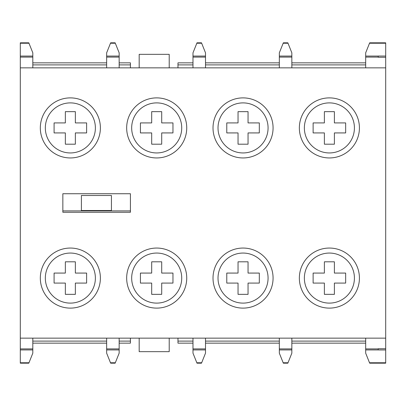 <?xml version="1.0" encoding="UTF-8"?>
<svg xmlns="http://www.w3.org/2000/svg" width="406" height="406" viewBox="0 0 406 406"><rect width="100%" height="100%" fill="white"/><g stroke="black" fill="none" stroke-linecap="round" stroke-linejoin="round"><path stroke-width="0.61" d="M70.355 248.051A30.034 30.034 0 0 0 40.321 278.085A30.034 30.034 0 0 0 70.355 308.113A30.034 30.034 0 0 0 100.389 278.085A30.034 30.034 0 0 0 70.355 248.051M156.701 248.051A30.034 30.034 0 0 0 126.667 278.085A30.034 30.034 0 0 0 156.701 308.113A30.034 30.034 0 0 0 186.735 278.085A30.034 30.034 0 0 0 156.701 248.051M243.042 248.051A30.034 30.034 0 0 0 213.013 278.085A30.034 30.034 0 0 0 243.042 308.113A30.034 30.034 0 0 0 273.076 278.085A30.034 30.034 0 0 0 243.042 248.051M329.388 248.051A30.034 30.034 0 0 0 299.354 278.085A30.034 30.034 0 0 0 329.388 308.113A30.034 30.034 0 0 0 359.422 278.085A30.034 30.034 0 0 0 329.388 248.051M329.388 97.887A30.034 30.034 0 0 0 299.354 127.915A30.034 30.034 0 0 0 329.388 157.949A30.034 30.034 0 0 0 359.422 127.915A30.034 30.034 0 0 0 329.388 97.887M243.042 97.887A30.034 30.034 0 0 0 213.013 127.915A30.034 30.034 0 0 0 243.042 157.949A30.034 30.034 0 0 0 273.076 127.915A30.034 30.034 0 0 0 243.042 97.887M156.701 97.887A30.034 30.034 0 0 0 126.667 127.915A30.034 30.034 0 0 0 156.701 157.949A30.034 30.034 0 0 0 186.735 127.915A30.034 30.034 0 0 0 156.701 97.887M70.355 97.887A30.034 30.034 0 0 0 40.321 127.915A30.034 30.034 0 0 0 70.355 157.949A30.034 30.034 0 0 0 100.389 127.915A30.034 30.034 0 0 0 70.355 97.887M20.3 67.853L20.3 338.147L385.7 338.147L385.7 67.853L20.3 67.853L20.3 42.823L28.811 42.823L28.973 43.229L20.3 43.229M130.422 193.738L62.849 193.738L62.849 212.262L130.422 212.262L130.422 193.738M156.701 152.945A25.03 25.03 0 0 0 181.726 127.915A25.03 25.03 0 0 0 156.701 102.891A25.03 25.03 0 0 0 131.671 127.915A25.03 25.03 0 0 0 156.701 152.945M151.692 111.65L151.692 122.911L140.43 122.911L140.43 132.924L151.692 132.924L151.692 144.186L161.705 144.186L161.705 132.924L172.966 132.924L172.966 122.911L161.705 122.911L161.705 111.65L151.692 111.65M156.701 303.109A25.03 25.03 0 0 0 181.726 278.085A25.03 25.03 0 0 0 156.701 253.055A25.03 25.03 0 0 0 131.671 278.085A25.03 25.03 0 0 0 156.701 303.109M161.705 294.35L161.705 283.089L172.966 283.089L172.966 273.076L161.705 273.076L161.705 261.814L151.692 261.814L151.692 273.076L140.43 273.076L140.43 283.089L151.692 283.089L151.692 294.35L161.705 294.35M243.042 303.109A25.03 25.03 0 0 0 268.072 278.085A25.03 25.03 0 0 0 243.042 253.055A25.03 25.03 0 0 0 218.017 278.085A25.03 25.03 0 0 0 243.042 303.109M226.776 283.089L238.038 283.089L238.038 294.35L248.051 294.35L248.051 283.089L259.312 283.089L259.312 273.076L248.051 273.076L248.051 261.814L238.038 261.814L238.038 273.076L226.776 273.076L226.776 283.089M243.042 152.945A25.03 25.03 0 0 0 268.072 127.915A25.03 25.03 0 0 0 243.042 102.891A25.03 25.03 0 0 0 218.017 127.915A25.03 25.03 0 0 0 243.042 152.945M238.038 111.65L238.038 122.911L226.776 122.911L226.776 132.924L238.038 132.924L238.038 144.186L248.051 144.186L248.051 132.924L259.312 132.924L259.312 122.911L248.051 122.911L248.051 111.65L238.038 111.65M119.156 338.147L119.156 353.164L115.314 362.771L110.488 362.771L110.65 363.177L115.152 363.177L115.314 362.771M32.815 338.147L32.815 353.164L28.973 362.771L20.3 362.771L20.3 363.177L28.811 363.177L28.973 362.771M106.646 338.147L106.646 353.164L110.488 362.771M365.679 62.849L291.848 62.849M279.333 62.849L205.502 62.849M192.987 62.849L177.97 62.849L177.97 67.853M365.679 64.894L291.848 64.894M279.333 64.894L205.502 64.894M192.987 64.894L177.97 64.894M119.156 343.151L130.422 343.151L130.422 341.106L119.156 341.106M106.646 341.106L32.815 341.106M130.422 341.106L130.422 338.147M106.646 343.151L32.815 343.151M201.66 43.229L196.834 43.229L196.991 42.823L201.498 42.823L205.502 52.836L205.502 67.853M205.502 338.147L205.502 353.164L201.66 362.771L196.834 362.771L196.991 363.177L201.498 363.177L201.66 362.771M115.314 43.229L110.488 43.229L110.65 42.823L115.152 42.823L119.156 52.836L119.156 67.853M288.006 43.229L283.175 43.229L283.337 42.823L287.844 42.823L291.848 52.836L291.848 67.853M291.848 338.147L291.848 353.164L288.006 362.771L283.175 362.771L283.337 363.177L287.844 363.177L288.006 362.771M192.987 338.147L192.987 353.164L196.834 362.771M196.834 43.229L192.987 52.836L192.987 67.853M205.502 348.901L192.987 348.901M205.502 57.099L192.987 57.099M28.973 43.229L32.815 52.836L32.815 67.853M110.488 43.229L106.646 52.836L106.646 67.853M177.97 338.147L177.97 343.151L192.987 343.151M365.679 341.106L291.848 341.106M279.333 341.106L205.502 341.106M192.987 341.106L177.97 341.106M365.679 343.151L291.848 343.151M279.333 343.151L205.502 343.151M130.422 67.853L130.422 62.849L119.156 62.849M106.646 62.849L32.815 62.849M130.422 64.894L119.156 64.894M106.646 64.894L32.815 64.894M32.815 348.901L20.3 348.901L20.3 362.771M32.815 57.099L20.3 57.099M119.156 57.099L106.646 57.099M20.3 338.147L20.3 348.901M119.156 348.901L106.646 348.901M62.849 210.892L130.422 210.892M279.333 338.147L279.333 353.164L283.175 362.771M283.175 43.229L279.333 52.836L279.333 67.853M291.848 348.901L279.333 348.901M291.848 57.099L279.333 57.099M365.679 338.147L365.679 353.164L369.683 363.177L385.7 363.177L385.7 362.771L369.521 362.771M385.7 67.853L385.7 42.823L369.683 42.823L365.679 52.836L365.679 67.853M378.194 348.901L365.679 348.901M385.7 338.147L385.7 362.771M378.194 57.099L365.679 57.099M385.7 348.744L378.194 348.744M385.7 57.256L378.194 57.256M169.211 338.147L169.211 351.662L139.182 351.662L139.182 338.147M111.437 210.506L111.437 195.494L81.403 195.494L81.403 210.506L111.437 210.506M139.182 67.853L139.182 54.338L169.211 54.338L169.211 67.853M329.388 303.109A25.03 25.03 0 0 0 354.418 278.085A25.03 25.03 0 0 0 329.388 253.055A25.03 25.03 0 0 0 304.363 278.085A25.03 25.03 0 0 0 329.388 303.109M313.122 273.076L313.122 283.089L324.384 283.089L324.384 294.35L334.392 294.35L334.392 283.089L345.658 283.089L345.658 273.076L334.392 273.076L334.392 261.814L324.384 261.814L324.384 273.076L313.122 273.076M329.388 152.945A25.03 25.03 0 0 0 354.418 127.915A25.03 25.03 0 0 0 329.388 102.891A25.03 25.03 0 0 0 304.363 127.915A25.03 25.03 0 0 0 329.388 152.945M324.384 111.65L324.384 122.911L313.122 122.911L313.122 132.924L324.384 132.924L324.384 144.186L334.392 144.186L334.392 132.924L345.658 132.924L345.658 122.911L334.392 122.911L334.392 111.65L324.384 111.65M70.355 303.109A25.03 25.03 0 0 0 95.385 278.085A25.03 25.03 0 0 0 70.355 253.055A25.03 25.03 0 0 0 45.33 278.085A25.03 25.03 0 0 0 70.355 303.109M65.351 294.35L75.359 294.35L75.359 283.089L86.62 283.089L86.62 273.076L75.359 273.076L75.359 261.814L65.351 261.814L65.351 273.076L54.089 273.076L54.089 283.089L65.351 283.089L65.351 294.35M70.355 152.945A25.03 25.03 0 0 0 95.385 127.915A25.03 25.03 0 0 0 70.355 102.891A25.03 25.03 0 0 0 45.33 127.915A25.03 25.03 0 0 0 70.355 152.945M65.351 122.911L54.089 122.911L54.089 132.924L65.351 132.924L65.351 144.186L75.359 144.186L75.359 132.924L86.62 132.924L86.62 122.911L75.359 122.911L75.359 111.65L65.351 111.65L65.351 122.911M205.502 349.926L192.987 349.926M205.502 56.074L192.987 56.074M32.815 349.926L20.3 349.926M32.815 56.074L20.3 56.074M119.156 349.926L106.646 349.926M119.156 56.074L106.646 56.074M291.848 349.926L279.333 349.926M291.848 56.074L279.333 56.074M378.194 349.926L365.679 349.926M378.194 348.825L378.194 349.942L385.7 349.952M385.7 43.229L369.521 43.229M378.194 56.074L365.679 56.074M385.7 56.048L378.194 56.048L378.194 57.175"/></g></svg>
